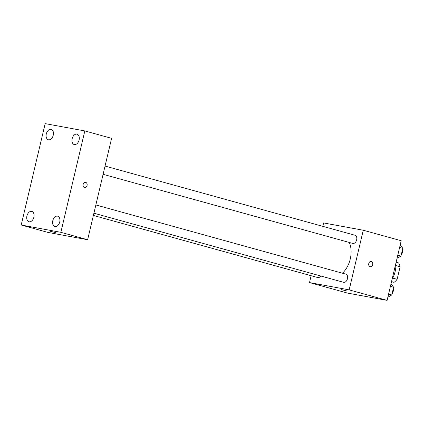 <?xml version="1.0" encoding="UTF-8"?>
<svg xmlns="http://www.w3.org/2000/svg" width="424" height="424" viewBox="0 0 424 424"><rect width="100%" height="100%" fill="white"/><g stroke="black" fill="none" stroke-linecap="round" stroke-linejoin="round"><path stroke-width="0.64" d="M395.873 265.588L400.097 266.754A11.877 7.791 -74.5 0 0 398.634 262.922L396.117 262.228M400.097 266.754L397.129 279.31A11.877 7.791 -74.5 0 1 394.05 282.305L391.485 281.833M392.704 278.086L397.129 279.31M391.538 281.61L394.05 282.305M392.126 279.119A18.402 12.073 -74.5 0 0 395.799 263.58M322.802 226.342L323.607 222.934L363.267 230.237L401.199 240.737L387.101 300.377L347.442 293.074L309.509 282.575L311.131 275.722M363.267 230.237L349.169 289.878L387.101 300.377M370.104 266.68A2.682 2.025 -79.6 0 1 368.748 263.617A2.682 2.025 -79.6 0 1 371.207 261.433A2.682 2.025 -79.6 0 1 372.712 264.438A2.682 2.025 -79.6 0 1 370.237 266.712A2.682 2.025 -79.6 0 1 370.104 266.68M342.465 273.215A21.47 14.082 -74.5 0 0 349.275 242.454M349.169 289.878L309.509 282.575M103.101 174.312L352.784 243.424A4.235 2.777 -74.5 0 0 352.938 243.461A4.235 2.777 -74.5 0 0 356.621 239.968A4.235 2.777 -74.5 0 0 355.042 235.262L105.046 166.065M93.905 213.198L343.588 282.31A4.235 2.777 -74.5 0 0 343.747 282.347A4.235 2.777 -74.5 0 0 347.426 278.854A4.235 2.777 -74.5 0 0 345.851 274.153L95.856 204.956M320.735 275.982A4.235 2.777 105.5 0 1 317.735 277.545L93.375 215.445M341.887 289.703L346.456 290.859L341.887 289.703M346.456 290.859L341.23 289.624M371.207 261.433A2.682 2.025 -79.6 0 1 372.707 264.438A2.682 2.025 -79.6 0 1 370.231 266.712M111.602 138.335L87.636 239.73L47.976 232.426L21.2 225.012L45.167 123.623L84.827 130.926L111.602 138.335M84.827 130.926L60.86 232.315L87.636 239.73M60.86 232.315L21.2 225.012M51.352 231.52L55.915 232.681L51.352 231.52M83.162 184.477A2.682 2.025 -79.6 0 1 85.6 182.378A2.682 2.025 -79.6 0 1 87.106 185.383A2.682 2.025 -79.6 0 1 84.63 187.657A2.682 2.025 -79.6 0 1 83.162 184.477M46.301 133.947A5.374 3.525 -74.5 0 0 48.347 139.766A5.374 3.525 -74.5 0 0 48.543 139.809A5.374 3.525 -74.5 0 0 53.212 135.373A5.374 3.525 -74.5 0 0 51.209 129.405A5.374 3.525 -74.5 0 0 46.301 133.947M26.919 215.954A5.374 3.525 -74.5 0 0 28.959 221.773A5.374 3.525 -74.5 0 0 29.155 221.816A5.374 3.525 -74.5 0 0 33.83 217.385A5.374 3.525 -74.5 0 0 31.826 211.412A5.374 3.525 -74.5 0 0 26.919 215.954M52.777 220.713A5.374 3.525 -74.5 0 0 54.818 226.533A5.374 3.525 -74.5 0 0 55.014 226.58A5.374 3.525 -74.5 0 0 59.689 222.144A5.374 3.525 -74.5 0 0 57.685 216.176A5.374 3.525 -74.5 0 0 52.777 220.713M72.16 138.706A5.374 3.525 -74.5 0 0 74.2 144.526A5.374 3.525 -74.5 0 0 74.401 144.573A5.374 3.525 -74.5 0 0 79.071 140.137A5.374 3.525 -74.5 0 0 77.067 134.169A5.374 3.525 -74.5 0 0 72.16 138.706M85.6 182.378A2.682 2.025 -79.6 0 1 87.1 185.383A2.682 2.025 -79.6 0 1 84.625 187.657M55.915 232.681L50.689 231.446M391.018 283.794L393.61 287.223L391.776 294.966L387.854 297.197M390.419 286.338L393.61 287.223M388.585 294.086L391.776 294.966M392.057 293.774A4.235 2.777 -74.5 0 0 393.234 288.813M400.214 244.908L402.8 248.337L400.966 256.08L397.044 258.311M399.609 247.452L402.8 248.337M397.781 255.2L400.966 256.08M401.252 254.888A4.235 2.777 -74.5 0 0 402.424 249.927"/></g></svg>
